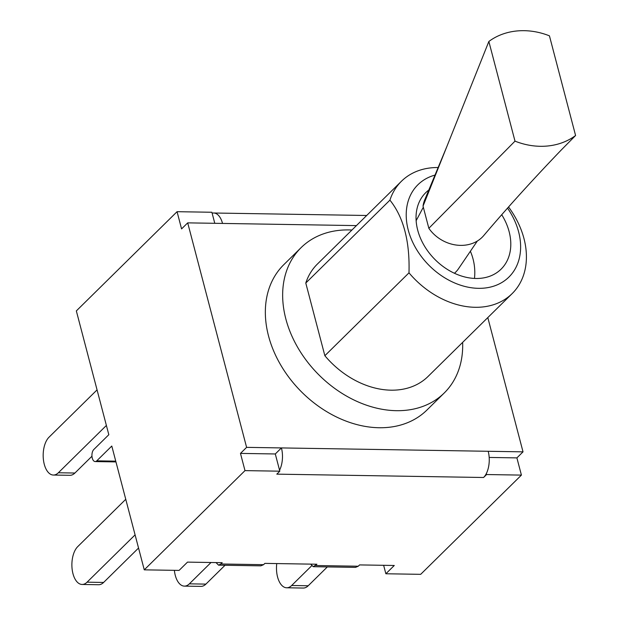<?xml version="1.0" encoding="UTF-8"?>
<svg xmlns="http://www.w3.org/2000/svg" width="619" height="619" viewBox="0 0 619 619"><rect width="100%" height="100%" fill="white"/><g stroke="black" fill="none" stroke-linecap="round" stroke-linejoin="round"><path stroke-width="0.93" d="M425.091 198.993A34.788 29.464 31.1 0 0 424.843 199.558A34.788 29.464 31.1 0 0 423.032 206.142L428.843 228.295A34.788 29.464 31.1 0 0 483.501 235.839C507.147 207.945 533.075 179.332 561.271 149.984L575.585 135.507L549.44 35.84A64.933 54.99 31.1 0 0 488.855 41.473L515 141.14A64.933 54.99 31.1 0 0 575.585 135.507M423.032 206.142L488.855 41.473M428.843 228.295L515 141.14M454.431 273.258A30.045 25.441 31.1 0 0 458.424 268.839L477.334 241.031M220.89 563.986L218.553 565.155L260.816 565.843L263.57 564.683L220.89 563.986L222.206 562.686L187.503 562.122L179.092 570.409L144.266 569.844L111.791 446.044L96.765 460.846A6.391 3.35 90.9 0 1 95.179 461.573A6.391 3.35 90.9 0 1 92.007 456.683A6.391 3.35 90.9 0 1 93.794 449.518L108.82 434.716L76.338 310.916L177.057 211.69L211.884 212.255L214.785 223.304M144.266 569.844L244.992 470.618L240.474 453.402L275.3 453.967L279.811 471.183L244.992 470.618M212.139 213.215A19.429 10.19 90.9 0 1 213.71 213.006A19.429 10.19 90.9 0 1 222.531 223.428L187.704 222.863L181.576 228.906L177.057 211.69M263.57 564.683L264.893 563.383L316.889 564.226L313.237 566.695L355.499 567.375L358.254 566.223L359.577 564.915L394.28 565.48L385.861 573.767L420.688 574.331L521.415 475.106L486.588 474.541L486.333 473.581A19.429 10.19 90.9 0 1 483.578 477.497L276.809 474.146L279.811 471.183M483.578 477.497L486.588 474.541M385.861 573.767L383.648 565.309M489.172 457.441L516.896 457.89L521.415 475.106M187.704 222.863L246.602 447.359L281.428 447.924A19.429 10.19 90.9 0 1 279.564 470.223M486.333 473.581A19.429 10.19 -89.1 0 0 488.198 451.282L523.024 451.847L487.803 317.593M462.641 342.384A102.003 76.632 -134.6 0 1 444.256 392.964L426.948 410.018A102.003 76.632 -134.6 0 1 338.144 417.763A102.003 76.632 -134.6 0 1 268.522 335.947A102.003 76.632 -134.6 0 1 283.781 264.7L301.089 247.646A102.003 76.632 -134.6 0 1 351.94 230.02M516.896 457.89L523.024 451.847M246.602 447.359L240.474 453.402M488.198 451.282L281.428 447.924L275.3 453.967M218.553 565.155L216.023 562.586M313.237 566.695L310.699 564.126M444.256 392.964A102.003 76.632 -134.6 0 1 355.453 400.71A102.003 76.632 -134.6 0 1 285.831 318.893A102.003 76.632 -134.6 0 1 301.089 247.646M512.153 293.599L428.023 376.484A78.868 59.246 -134.6 0 1 324.859 355.716L305.786 283.03A78.868 59.246 -134.6 0 1 317.323 264.127L401.46 181.235A78.868 59.246 45.4 0 0 389.924 200.146C403.573 217.184 409.925 241.418 408.989 272.832A78.868 59.246 45.4 0 0 512.153 293.599A78.868 59.246 45.4 0 0 508.609 207.063M305.786 283.03L389.924 200.146M324.859 355.716L408.989 272.832M507.595 208.216A64.802 48.684 -134.6 0 1 502.442 282.148A64.802 48.684 -134.6 0 1 424.123 260.003A64.802 48.684 -134.6 0 1 435.196 175.038M501.785 214.824A53.683 40.328 -134.6 0 1 501.096 269.149A53.683 40.328 -134.6 0 1 454.354 273.227A53.683 40.328 -134.6 0 1 417.709 230.167A53.683 40.328 -134.6 0 1 425.74 192.664A53.683 40.328 -134.6 0 1 428.944 189.925M438.314 167.532A78.868 59.246 45.4 0 0 401.46 181.235M106.383 425.454L58.364 472.761A20.071 10.523 90.9 0 1 53.373 475.044A20.071 10.523 90.9 0 1 43.415 459.685A20.071 10.523 90.9 0 1 49.033 437.192L97.059 389.885M91.96 456.226L74.907 473.032L58.364 472.761M53.373 475.044L69.916 475.315A20.071 10.523 -89.1 0 0 74.907 473.032M135.089 534.87L87.07 582.177A20.071 10.523 90.9 0 1 82.079 584.46A20.071 10.523 90.9 0 1 72.121 569.101A20.071 10.523 90.9 0 1 77.739 546.616L125.758 499.301M138.548 548.032L103.613 582.448L87.07 582.177M82.079 584.46L98.622 584.731A20.071 10.523 -89.1 0 0 103.613 582.448M211.025 562.509L189.368 583.841A20.071 10.523 90.9 0 1 184.377 586.123A20.071 10.523 90.9 0 1 174.372 570.339M225.037 565.263L205.91 584.104L189.368 583.841M184.377 586.123L200.92 586.386A20.071 10.523 -89.1 0 0 205.91 584.104M311.612 565.851L291.665 585.497A20.071 10.523 90.9 0 1 286.674 587.779A20.071 10.523 90.9 0 1 276.755 563.569M327.343 566.919L308.208 585.767L291.665 585.497M286.674 587.779L303.217 588.05A20.071 10.523 -89.1 0 0 308.208 585.767M115.753 461.155L96.765 460.846M358.254 566.223L315.566 565.526M222.531 223.428L356.428 225.602M424.851 199.558L446.949 146.316M474.479 278.434A53.683 53.683 0 0 0 470.378 251.26M417.02 219.056A53.683 53.683 0 0 0 416.061 219.141M416.138 220.712L423.311 207.226M95.179 461.573L115.954 461.913M366.696 215.489L213.71 213.006"/></g></svg>
